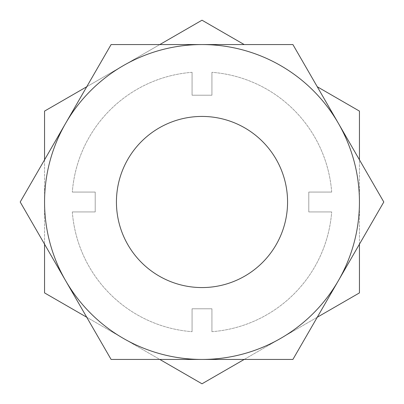 <?xml version="1.0" encoding="UTF-8"?>
<svg xmlns="http://www.w3.org/2000/svg" width="404" height="404" viewBox="0 0 404 404"><rect width="100%" height="100%" fill="white"/><g stroke="black" fill="none" stroke-linecap="round" stroke-linejoin="round"><path stroke-width="0.3" stroke-dasharray="2.02 1.52" d="M202 116.433A85.567 85.567 0 0 0 116.433 202A85.567 85.567 0 0 0 202 287.567A85.567 85.567 0 0 0 287.567 202A85.567 85.567 0 0 0 202 116.433M202 44.556L292.9 44.556L383.8 202L292.9 359.444L111.1 359.444L20.2 202L111.1 44.556L202 44.556A157.444 157.444 0 0 0 65.65 280.719A157.444 157.444 0 0 0 338.35 280.719A157.444 157.444 0 0 0 202 44.556M116.433 202A85.567 85.567 0 0 0 202 287.567A85.567 85.567 0 0 0 287.567 202A85.567 85.567 0 0 0 202 116.433A85.567 85.567 0 0 0 116.433 202A85.567 85.567 0 0 0 202 287.567A85.567 85.567 0 0 0 287.567 202A85.567 85.567 0 0 0 202 116.433A85.567 85.567 0 0 0 116.433 202M192.072 95.213L192.072 72.316L192.072 95.213L211.928 95.213L211.928 72.316L211.928 95.213L192.072 95.213M211.928 308.787L211.928 331.684L211.928 308.787L192.072 308.787L192.072 331.684L192.072 308.787L211.928 308.787M95.213 211.928L72.316 211.928L95.213 211.928L95.213 192.072L72.316 192.072L95.213 192.072L95.213 211.928M308.787 192.072L331.684 192.072L308.787 192.072L308.787 211.928L331.684 211.928L308.787 211.928L308.787 192.072M72.316 211.928A130.063 130.063 0 0 0 192.072 331.684A130.063 130.063 0 0 1 72.316 211.928M211.928 331.684A130.063 130.063 0 0 0 331.684 211.928A130.063 130.063 0 0 1 211.928 331.684M331.684 192.072A130.063 130.063 0 0 0 211.928 72.316A130.063 130.063 0 0 1 331.684 192.072M192.072 72.316A130.063 130.063 0 0 0 72.316 192.072A130.063 130.063 0 0 1 192.072 72.316M317.256 86.744L359.444 111.1L359.444 292.9L202 383.8L44.556 292.9L44.556 111.1L202 20.2L244.188 44.556M244.188 359.444L317.256 317.256M359.444 244.188L359.444 159.812M86.744 317.256L159.812 359.444M44.556 159.812L44.556 244.188M159.812 44.556L86.744 86.744M44.556 202A157.444 157.444 0 0 0 280.719 338.35A157.444 157.444 0 0 0 280.719 65.65A157.444 157.444 0 0 0 44.556 202A157.444 157.444 0 0 0 280.719 338.35A157.444 157.444 0 0 0 280.719 65.65A157.444 157.444 0 0 0 44.556 202"/><path stroke-width="0.61" d="M202 116.433A85.567 85.567 0 0 0 116.433 202A85.567 85.567 0 0 0 202 287.567A85.567 85.567 0 0 0 287.567 202A85.567 85.567 0 0 0 202 116.433M292.9 44.556L111.1 44.556L20.2 202L111.1 359.444L292.9 359.444L383.8 202L292.9 44.556M202 359.444A157.444 157.444 0 0 0 338.35 123.281A157.444 157.444 0 0 0 65.65 123.281A157.444 157.444 0 0 0 202 359.444M244.188 44.556L202 20.2L159.812 44.556M359.444 159.812L359.444 111.1L317.256 86.744M317.256 317.256L359.444 292.9L359.444 244.188M159.812 359.444L202 383.8L244.188 359.444M44.556 244.188L44.556 292.9L86.744 317.256M86.744 86.744L44.556 111.1L44.556 159.812"/></g></svg>
